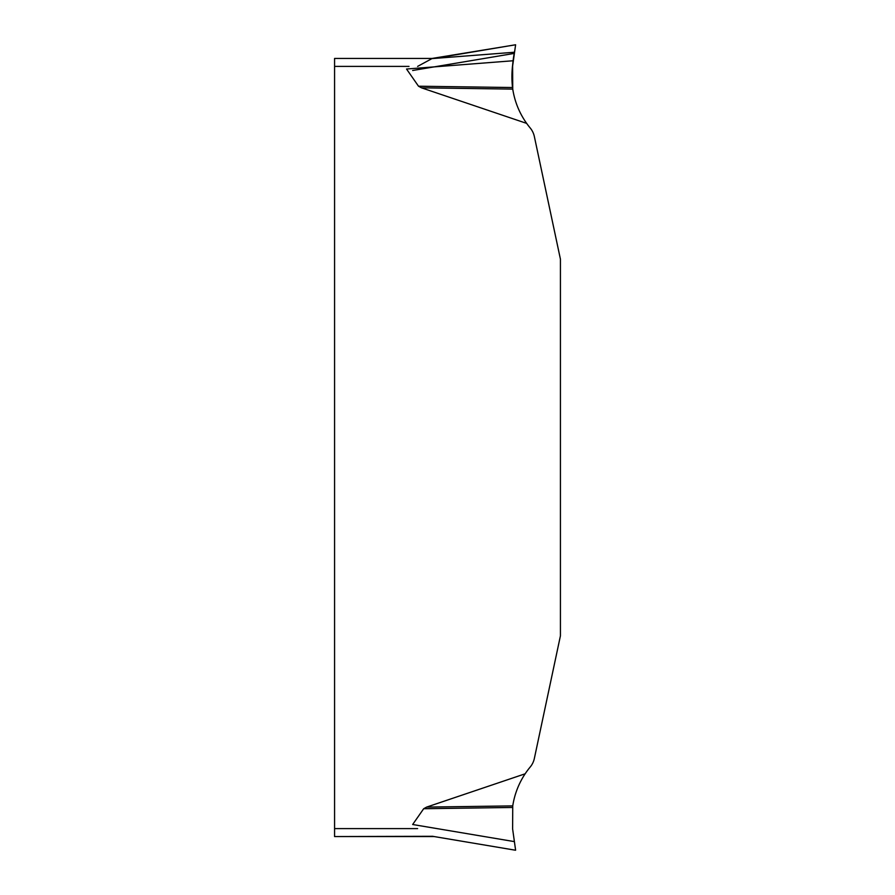 <?xml version="1.0" encoding="UTF-8"?>
<svg xmlns="http://www.w3.org/2000/svg" width="895" height="895" viewBox="0 0 895 895"><rect width="100%" height="100%" fill="white"/><g stroke="black" fill="none" stroke-linecap="round" stroke-linejoin="round"><path stroke-width="1.34" d="M526.652 123.376C519.335 113.038 514.703 101.616 512.745 89.108L421.467 87.822L526.652 123.376A79.521 79.521 0 0 0 530.209 127.985A19.88 19.88 0 0 1 534.36 136.566L560.427 259.17L560.427 635.83L534.36 758.434A19.88 19.88 0 0 1 530.209 767.015A79.521 79.521 0 0 0 525.141 773.806L426.624 807.1L512.745 805.892C514.547 794.29 518.686 783.595 525.141 773.806M421.467 87.822L418.513 86.211L406.531 69.027L513.372 60.737L514.558 52.234L430.226 58.746L515.609 44.784L514.558 52.234M432.643 836.299L334.573 836.556L334.573 58.444L434.142 58.444L515.095 44.839M514.558 842.766L515.609 850.216L514.401 841.613L412.662 824.508L423.682 808.722L426.624 807.1M514.401 841.613L512.611 828.904L512.745 805.892M512.745 89.108L512.611 66.096L513.372 60.737M514.401 53.387L412.662 70.492M417.618 66.398L431.222 59.014M334.573 836.556L434.142 836.556M512.522 87.531L512.522 87.531C511.504 74.9 512.287 62.393 514.871 50.008L513.797 57.705C511.839 67.55 511.414 77.496 512.522 87.531L418.513 86.211M408.993 66.398L334.573 66.398M334.573 828.602L417.618 828.602M512.522 807.469L423.682 808.722M432.531 836.288L515.095 850.16"/></g></svg>
